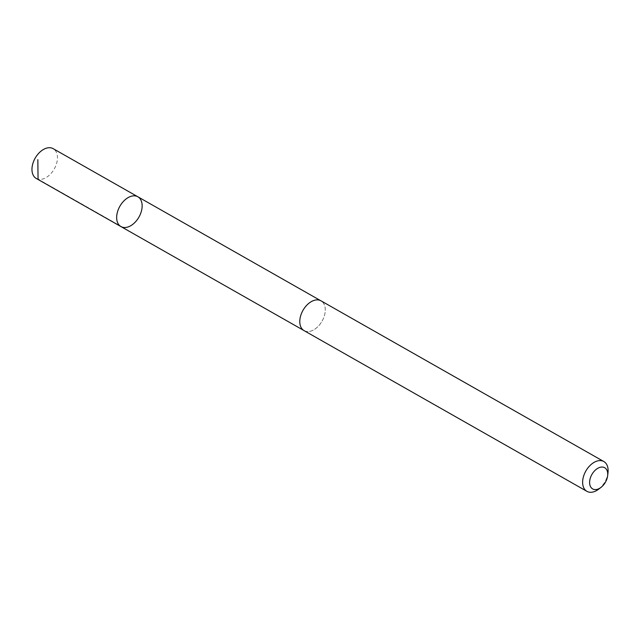<?xml version="1.0" encoding="UTF-8"?>
<svg xmlns="http://www.w3.org/2000/svg" width="640" height="640" viewBox="0 0 640 640"><rect width="100%" height="100%" fill="white"/><g stroke="black" fill="none" stroke-linecap="round" stroke-linejoin="round"><path stroke-width="0.48" stroke-dasharray="3.2 2.4" d="M36.248 178.456A17.136 10.968 119.6 0 0 54.52 168.488A17.136 10.968 119.6 0 0 53.176 148.664M322.336 320.656A17.12 10.96 119.6 0 0 320.992 300.848A17.12 10.96 119.6 0 0 302.736 310.808A17.12 10.96 119.6 0 0 304.08 330.616A17.12 10.96 119.6 0 0 322.336 320.656M137.864 196.784A17.128 10.968 -60.4 0 1 139.208 216.608A17.128 10.968 -60.4 0 1 120.944 226.576M304.072 330.632A17.136 10.968 119.6 0 0 322.072 321.152A17.136 10.968 119.6 0 0 321 300.832L320.568 300.608M598.64 489.192A17.136 10.968 119.6 0 0 608 472.712M122.744 227.288L38.056 179.176M304.08 330.616L303.656 330.376"/><path stroke-width="0.96" d="M139.208 216.608A17.128 10.968 -60.4 0 1 120.944 226.576A17.128 10.968 -60.4 0 1 119.872 206.264A17.128 10.968 -60.4 0 1 137.864 196.784A17.128 10.968 -60.4 0 1 139.208 216.608M53.176 148.664A17.136 10.968 119.6 0 0 34.904 158.632A17.136 10.968 119.6 0 0 36.248 178.456L120.944 226.576A17.128 10.968 -60.4 0 1 119.872 206.264A17.128 10.968 -60.4 0 1 137.864 196.784L53.176 148.664M607.656 475.664L608 472.712A17.136 10.968 119.6 0 0 603.84 461.544L321 300.832A17.136 10.968 119.6 0 0 302.728 310.8A17.136 10.968 119.6 0 0 304.072 330.632L586.912 491.336A17.136 10.968 119.6 0 0 598.64 489.192L601 487.392A12.192 7.8 119.6 0 0 607.656 475.664A12.192 7.8 119.6 0 0 602.352 467.048A12.192 7.8 119.6 0 0 591.704 474.808A12.192 7.8 119.6 0 0 591.032 487.456A12.192 7.8 119.6 0 0 601 487.392M603.84 461.544A17.136 10.968 119.6 0 0 585.568 471.512A17.136 10.968 119.6 0 0 586.912 491.336M38.056 179.176L37.84 159.656M320.568 300.608L137.864 196.784M303.656 330.376L120.944 226.576"/></g></svg>
